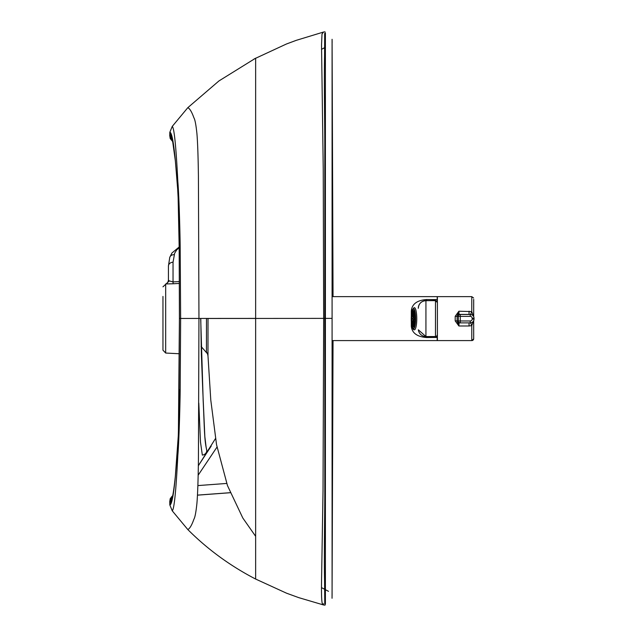 <?xml version="1.0" encoding="UTF-8"?>
<svg xmlns="http://www.w3.org/2000/svg" width="637" height="637" viewBox="0 0 637 637"><rect width="100%" height="100%" fill="white"/><g stroke="black" fill="none" stroke-linecap="round" stroke-linejoin="round"><path stroke-width="0.96" d="M206.492 318.428L206.452 352.189A5.733 5.733 155.9 0 1 207.981 355.796L210.783 400.052L216.548 444.714L227.473 485.585L242.801 517.992L255.644 536.33M162.961 296.428L162.961 350.183L165.684 353.041L179.363 353.758M328.373 318.389L325.396 318.396L325.396 604.37M325.045 31.85L323.413 32.073L322.003 34.095L321.526 45.044L323.23 168.805L323.668 318.381L324.83 318.381L323.668 318.396L323.023 490.848L321.558 580.482C321.096 606.83 322.8 604.362 323.023 604.274C323.556 605.341 323.692 605.15 323.437 603.701M323.668 318.381L208.02 318.484L207.981 355.804L207.503 353.798M208.02 318.428L206.492 318.484M325.396 32.813L325.396 318.381L332.084 318.389L332.084 39.828M332.084 318.389L332.084 595.292M332.084 39.502L333.04 296.635M332.052 598.27L333.04 340.588M325.396 33.403L324.687 33.403L324.575 55.945C324.01 82.627 324.759 116.969 324.798 145.913L324.798 490.856C324.759 519.8 324.01 554.134 324.575 580.833L324.766 603.828M323.636 604.991L298.729 597.633L286.531 593.19L255.644 579.057C230.252 565.895 207.646 549.397 187.819 529.562L172.237 510.81L169.864 505.037A5.725 5.725 -176 0 1 169.784 503.763A9.547 9.547 -176.9 0 0 169.705 501.932L170.206 498.683L171.608 496.948M179.18 247.713L176.672 249.943L174.642 253.247L173.041 262.213A4.777 3.878 180 0 0 168.431 266.083L168.431 280.145C168.025 282.334 167.157 283.608 165.827 283.959M187.819 529.562C189.778 528.599 191.809 525.151 193.903 519.219C194.986 517.507 195.989 512.244 196.913 503.413C197.645 494.845 198.147 480.648 198.418 460.806L198.951 318.436L255.644 318.404L255.644 579.057L255.644 58.174L218.921 80.955L187.819 107.669L172.237 126.421L169.864 132.185C171.735 132.496 173.559 141.844 175.318 160.221L177.683 188.648C178.535 198.855 179.037 224.136 179.18 247.451L179.451 318.452L180.637 318.452L180.175 390.999C179.953 407.768 178.957 442.882 177.819 455.598C176.035 490.984 174.172 509.385 172.237 510.81M200.695 318.428L203.171 400.721C204.469 427.642 204.254 439.912 206.683 449.826A4.777 4.34 166.8 0 1 202.335 455.089L200.464 441.951L198.808 403.062M173.041 262.213L173.041 281.904L169.323 280.917L168.431 280.145L168.431 266.083L169.761 257.348L171.942 253L179.172 246.989M169.864 505.037C171.735 504.663 173.559 495.26 175.318 476.818A5.733 5.391 -174.1 0 1 175.438 475.664M172.492 496.812A5.733 4.841 167.7 0 0 170.692 500.969L171.035 502.298L171.552 500.172M171.536 500.212C171.934 499.663 173.495 494.153 175.342 476.229L178.392 434.442L179.419 318.452L184.754 318.46L179.419 318.452L178.925 414.814L178.049 443.169L175.318 476.818L177.683 448.321C178.535 438.081 179.037 412.784 179.18 389.47A5.733 1.17 -179.6 0 1 179.18 389.422A5.733 1.17 -179.6 0 1 179.18 389.382M187.819 107.669C189.778 108.561 191.809 111.945 193.903 117.813C194.986 119.485 195.989 124.717 196.913 133.515C197.645 142.059 198.147 156.248 198.418 176.075L198.951 318.436L180.637 318.452L180.175 245.914C179.953 229.145 178.957 194.046 177.819 181.378C176.035 146.072 174.172 127.75 172.237 126.421M172.715 141.406A5.733 2.867 134.2 0 1 172.364 141.151A5.733 2.867 134.2 0 1 172.324 141.111L173.057 141.82M172.5 140.395A5.733 4.841 -167.7 0 1 170.692 136.23L169.705 135.291L170.206 138.54L171.632 140.283M179.363 281.578L173.041 281.904L173.129 283.768L165.684 283.959L165.684 353.041M162.961 286.825L169.323 280.917M169.705 501.932L170.692 500.969L171.409 497.274L173.057 495.379M169.784 503.763L171.035 502.298L171.719 499.742M171.727 137.473L171.035 134.885L170.692 136.23L171.433 139.965L172.324 141.111M211.213 446.083L198.346 465.695M172.038 496.39L171.361 497.059M215.465 438.598L198.346 465.751L215.465 438.582M169.705 135.291A9.547 9.547 3.1 0 0 169.784 133.467A5.725 5.725 4 0 1 169.864 132.185M169.784 133.467L171.035 134.885L172.516 140.443L175.342 160.819L177.556 187.055L178.392 202.502L179.18 247.498A5.733 1.178 179.6 0 0 179.18 247.538M175.342 160.819A5.733 5.399 174.1 0 1 175.318 160.221L178.049 193.791L179.18 247.451A5.733 1.178 179.6 0 0 179.18 247.498L179.419 318.452M332.148 42.575L332.084 39.295M413.477 308.642A10.104 2.158 90 0 1 415.627 318.755A10.104 2.158 90 0 1 413.477 328.851L413.477 328.851A10.104 2.158 90 0 1 411.319 318.747A10.104 2.158 90 0 1 413.469 308.642A10.104 2.158 90 0 1 413.477 308.642A10.104 2.158 90 0 1 415.627 318.763A10.104 2.158 90 0 1 413.477 328.851A0.956 0.932 90.4 0 0 414.408 329.807L414.408 329.807A11.06 2.357 -90 0 0 416.765 318.755A11.06 2.357 -90 0 0 414.408 307.687A0.956 0.932 90.4 0 0 413.477 308.642A0.956 0.932 -89.6 0 1 414.408 307.687A11.06 2.357 90 0 1 416.765 318.755A11.06 2.357 90 0 1 414.408 329.807A0.956 0.932 -89.6 0 1 413.477 328.851A10.104 2.158 90 0 1 411.319 318.739A10.104 2.158 90 0 1 413.477 308.642A10.104 2.158 -90 0 0 411.319 318.739A10.104 2.158 -90 0 0 413.477 328.851A10.104 2.158 -90 0 0 415.627 318.763A10.104 2.158 -90 0 0 413.477 308.642M413.907 317.712A2.277 0.486 90 0 1 413.954 318.365L415.22 318.373A8.217 1.752 90 0 0 414.934 314.216L413.907 317.712L415.213 317.712M415.22 318.365L413.954 318.365M415.213 319.758L413.907 319.758L414.942 323.27A8.217 1.752 90 0 0 415.228 319.113L413.954 319.105A2.277 0.486 90 0 1 413.907 319.758M413.692 316.724A2.277 0.486 90 0 1 413.811 317.122L414.838 313.627A8.217 1.752 90 0 0 414.082 311.055L413.931 316.724M413.939 320.761L414.09 326.439A8.217 1.752 90 0 0 414.846 323.867L413.819 320.355A2.277 0.486 90 0 1 413.7 320.761M413.548 321A2.277 0.486 90 0 1 413.477 321.024A2.277 0.486 90 0 1 413.405 321L413.007 326.67L413.939 326.67L413.477 321.024M413.397 316.501A2.277 0.486 90 0 1 413.469 316.478A2.277 0.486 90 0 1 413.54 316.501L413.939 310.832L412.999 310.832L413.397 316.501M413.126 317.146A2.277 0.486 90 0 1 413.246 316.74L412.856 311.063A8.217 1.752 90 0 0 412.099 313.635L413.126 317.146M412.107 323.875A8.217 1.752 90 0 0 412.864 326.447L413.254 320.777A2.277 0.486 90 0 1 413.134 320.379L412.107 323.875L413.039 323.875M412.991 318.396A2.277 0.486 90 0 1 413.039 317.744L412.012 314.232A8.217 1.752 90 0 0 411.725 318.389L412.991 318.396L411.725 318.389M413.039 319.79A2.277 0.486 90 0 1 412.991 319.137L411.725 319.129A8.217 1.752 90 0 0 412.012 323.285L413.039 319.79M413.031 313.635L412.099 313.635M412.999 310.832A8.217 1.752 90 0 1 413.469 310.538A8.217 1.752 90 0 1 413.939 310.832M413.946 326.67A8.217 1.752 90 0 1 413.477 326.964A8.217 1.752 90 0 1 413.007 326.67M473.339 316.071L471.77 311.589L458.895 311.222L455.2 316.326L455.2 320.889L458.895 325.993L457.111 321.088L457.111 316.127L458.895 311.222L459.062 314.399L469.039 314.399L469.047 311.222M469.047 322.879L469.047 325.993L471.77 325.626L473.323 321.287M470.536 322.871A4.777 0.51 -108.4 0 1 471.77 325.626L471.778 340.588A1.911 1.911 -163.9 0 0 473.689 338.677L473.681 320.666M470.448 314.463A4.777 0.51 108.4 0 0 471.77 311.589L471.778 296.635L437.38 296.635L437.38 302.272M437.38 334.951L437.38 340.588L471.778 340.588L473.681 338.884M455.2 316.326L457.151 316.31A1.911 1.911 -87 0 1 459.062 314.399L460.24 314.463A1.911 1.911 -87 0 0 458.329 316.374L458.329 320.968L460.296 320.976L460.296 316.374L457.151 316.31M455.2 320.889L457.151 320.913A1.911 1.911 93 0 0 458.966 322.816L460.145 322.879A1.911 1.911 -87 0 1 458.329 320.968L457.151 320.913M469.047 325.993L458.895 325.993L459.062 322.824M469.039 314.399L470.417 314.463A3.822 3.822 93 0 0 470.217 314.455L460.24 314.463L460.296 316.374L470.265 316.374L470.217 314.455L469.039 314.399M424.998 300.712L435.485 300.537L437.197 301.596L437.197 296.635L332.092 296.635L332.092 340.588L437.197 340.588L437.197 335.412M411.972 326.2A7.644 2.636 -0 0 0 411.311 326.192C411.972 333.008 417.068 336.782 426.599 337.522L437.189 337.403M437.189 299.645L426.599 299.533C417.076 300.266 411.98 304.048 411.311 310.888L411.311 317.401M435.485 299.533L435.485 336.567L425.93 336.567A7.644 7.644 0 0 1 418.342 329.807L425.93 336.567L425.93 300.648A7.644 7.644 180 0 0 418.318 307.687M412.067 310.872A7.644 2.683 -0 0 1 411.311 310.888M426.599 299.533L426.599 300.648L435.485 300.648L437.396 302.424L435.485 300.648L437.396 302.559L437.396 334.521M437.197 296.635L437.197 298.833A20.639 20.639 0 0 1 437.38 298.888A20.639 20.639 180 0 0 437.197 298.833L437.38 298.888M437.197 338.812A20.639 20.639 180 0 0 437.38 338.765L437.197 340.588M413.477 309.12A9.627 2.054 -90 0 0 413.469 309.12A9.627 2.054 -90 0 0 411.422 318.739A9.627 2.054 -90 0 0 413.477 328.373L413.477 328.373A9.627 2.054 -90 0 0 415.531 318.755A9.627 2.054 -90 0 0 413.477 309.12A9.627 2.054 90 0 1 415.531 318.763A9.627 2.054 90 0 1 413.477 328.373A9.627 2.054 90 0 1 411.422 318.739A9.627 2.054 90 0 1 413.477 309.12M414.4 307.687A11.06 2.357 90 0 1 414.408 307.687A11.06 2.357 -90 0 0 414.4 307.687C409.87 309.2 410.467 330.412 414.4 329.807L414.408 329.807M208.076 357.572L207.981 355.804M174.092 254.673A4.777 4.236 -160.2 0 0 169.761 257.348M196.331 318.46L200.774 318.428M197.462 495.124L230.212 492.688M198.155 475.21L217.002 447.078M197.868 485.585L226.708 483.443M179.363 283.441L173.129 283.768M473.681 316.677L473.697 299.382M460.24 322.879L470.217 322.879L460.24 322.879A1.911 1.911 -87 0 1 460.145 322.879A1.911 1.911 0 0 0 460.24 322.879L460.296 320.976L470.265 320.976L470.217 322.879A3.822 3.822 93 0 0 474.032 319.057L474.032 318.277A3.822 3.822 93 0 0 470.417 314.463C472.63 314.782 473.84 316.056 474.039 318.277L474.039 319.057L472.176 319.065A1.911 1.911 -87 0 1 470.265 320.976M470.265 316.374A1.911 1.911 -87 0 1 472.176 318.285L472.176 319.065M472.176 318.285L474.039 318.277M411.311 320.069L411.311 326.192M426.599 337.522L426.599 336.567L435.485 336.567L435.485 337.522M435.485 300.648L425.93 300.648C421.288 301.102 418.74 303.65 418.286 308.292M325.396 47.281L321.518 49.336M321.518 587.625L324.679 589.305M325.396 589.687L328.501 591.319M332.084 595.977L332.084 591.677M323.461 604.943L325.037 605.15M254.059 59.01L286.435 44.001L296.245 40.346L323.628 32.009M206.07 446.895L206.691 450.128M171.433 139.965A5.733 5.733 0 0 0 172.364 141.151L173.113 141.876M173.113 495.315L172.372 496.04A5.733 5.733 0 0 0 171.409 497.274L171.815 496.78M201.053 346.409L207.487 353.766M171.839 140.451L171.425 139.949M197.462 495.156L230.228 492.727M200.774 318.46L201.356 354.419L202.861 392.607L204.835 436.512L206.077 446.927M332.084 45.123L332.084 40.832M332.084 41.524L332.084 39.454M471.778 296.635L473.617 298.02M470.217 322.879C472.535 322.656 473.809 321.382 474.039 319.057M435.485 336.567C436.098 336.997 436.735 336.36 437.396 334.656"/></g></svg>
